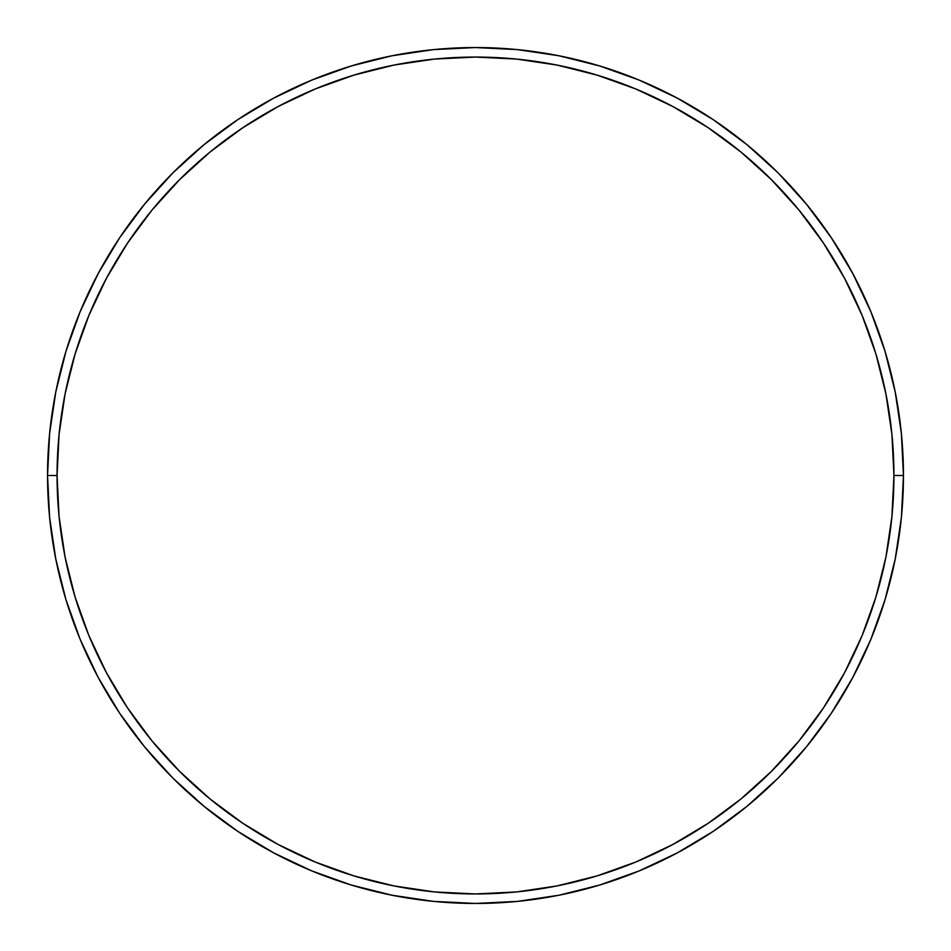 <?xml version="1.0" encoding="UTF-8"?>
<svg xmlns="http://www.w3.org/2000/svg" width="951" height="951" viewBox="0 0 951 951"><rect width="100%" height="100%" fill="white"/><g stroke="black" fill="none" stroke-linecap="round" stroke-linejoin="round"><path stroke-width="1.43" d="M47.55 475.5L57.06 475.5A418.44 418.44 0 0 1 475.5 57.06A418.44 418.44 0 0 1 893.94 475.5L903.45 475.5A427.95 427.95 0 0 0 475.5 47.55A427.95 427.95 0 0 0 47.55 475.5A427.95 427.95 0 0 1 475.5 47.55A427.95 427.95 0 0 1 903.45 475.5A427.95 427.95 0 0 1 475.5 903.45A427.95 427.95 0 0 1 47.55 475.5L49.607 433.549L55.776 392.014L65.976 351.276L80.122 311.726L98.084 273.769L119.671 237.738L144.695 204.013L172.892 172.892L204.013 144.695L237.738 119.671L273.769 98.084L311.726 80.122L351.276 65.976L392.014 55.776L433.549 49.607L475.5 47.55L517.451 49.607L558.986 55.776L599.724 65.976L639.274 80.122L677.231 98.084L713.262 119.671L746.987 144.695L778.108 172.892L806.305 204.013L831.329 237.738L852.916 273.769L870.878 311.726L885.024 351.276L895.224 392.014L901.393 433.549L903.45 475.5L901.393 517.451L895.224 558.986L885.024 599.724L870.878 639.274L852.916 677.231L831.329 713.262L806.305 746.987L778.108 778.108L746.987 806.305L713.262 831.329L677.231 852.916L639.274 870.878L599.724 885.024L558.986 895.224L517.451 901.393L475.5 903.45L433.549 901.393L392.014 895.224L351.276 885.024L311.726 870.878L273.769 852.916L237.738 831.329L204.013 806.305L172.892 778.108L144.695 746.987L119.671 713.262L98.084 677.231L80.122 639.274L65.976 599.724L55.776 558.986L49.607 517.451L47.55 475.5A427.95 427.95 0 0 0 475.5 903.45A427.95 427.95 0 0 0 903.45 475.5L893.94 475.5L891.931 434.488L885.904 393.869L875.919 354.034L862.093 315.375L844.536 278.251L823.423 243.028L798.959 210.04L771.38 179.62L740.96 152.041L707.972 127.577L672.749 106.464L635.625 88.907L596.966 75.081L557.131 65.096L516.512 59.069L475.5 57.06L434.488 59.069L393.869 65.096L354.034 75.081L315.375 88.907L278.251 106.464L243.028 127.577L210.04 152.041L179.62 179.62L152.041 210.04L127.577 243.028L106.464 278.251L88.907 315.375L75.081 354.034L65.096 393.869L59.069 434.488L57.06 475.5L59.069 516.512L65.096 557.131L75.081 596.966L88.907 635.625L106.464 672.749L127.577 707.972L152.041 740.96L179.62 771.38L210.04 798.959L243.028 823.423L278.251 844.536L315.375 862.093L354.034 875.919L393.869 885.904L434.488 891.931L475.5 893.94L516.512 891.931L557.131 885.904L596.966 875.919L635.625 862.093L672.749 844.536L707.972 823.423L740.96 798.959L771.38 771.38L798.959 740.96L823.423 707.972L844.536 672.749L862.093 635.625L875.919 596.966L885.904 557.131L891.931 516.512L893.94 475.5A418.44 418.44 0 0 1 475.5 893.94A418.44 418.44 0 0 1 57.06 475.5L47.55 475.5"/></g></svg>

